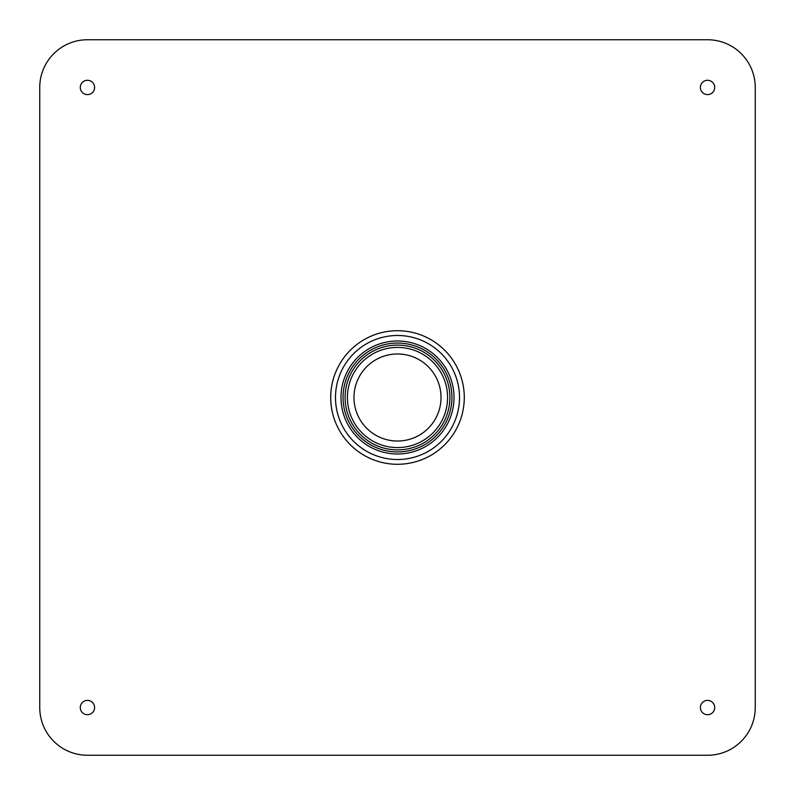 <?xml version="1.0" encoding="UTF-8"?>
<svg xmlns="http://www.w3.org/2000/svg" width="795" height="795" viewBox="0 0 795 795"><rect width="100%" height="100%" fill="white"/><g stroke="black" fill="none" stroke-linecap="round" stroke-linejoin="round"><path stroke-width="1.19" d="M441.026 397.5A43.526 43.526 0 0 1 397.5 441.026A43.526 43.526 0 0 1 353.974 397.5A43.526 43.526 0 0 1 397.5 353.974A43.526 43.526 0 0 1 441.026 397.5M447.585 397.5A50.085 50.085 0 0 1 372.458 440.877A50.085 50.085 0 0 1 372.458 354.123A50.085 50.085 0 0 1 447.585 397.5M449.9 397.5A52.4 52.4 0 0 1 371.305 442.875A52.4 52.4 0 0 1 371.305 352.125A52.4 52.4 0 0 1 449.9 397.5M459.51 397.5A62.01 62.01 0 0 1 366.495 451.202A62.01 62.01 0 0 1 366.495 343.798A62.01 62.01 0 0 1 459.51 397.5M94.605 87.45A7.155 7.155 0 0 1 83.873 93.651A7.155 7.155 0 0 1 83.873 81.249A7.155 7.155 0 0 1 94.605 87.45M714.705 87.45A7.155 7.155 0 0 1 703.972 93.651A7.155 7.155 0 0 1 703.972 81.249A7.155 7.155 0 0 1 714.705 87.45M714.705 707.55A7.155 7.155 0 0 1 703.972 713.751A7.155 7.155 0 0 1 703.972 701.349A7.155 7.155 0 0 1 714.705 707.55M94.605 707.55A7.155 7.155 0 0 1 83.873 713.751A7.155 7.155 0 0 1 83.873 701.349A7.155 7.155 0 0 1 94.605 707.55M755.25 87.45A47.7 47.7 0 0 0 707.55 39.75L87.45 39.75A47.7 47.7 0 0 0 39.75 87.45L39.75 707.55A47.7 47.7 0 0 0 87.45 755.25L707.55 755.25A47.7 47.7 0 0 0 755.25 707.55L755.25 87.45M397.5 451.938A54.438 54.438 0 0 1 350.356 370.281A54.438 54.438 0 0 1 444.644 370.281A54.438 54.438 0 0 1 397.5 451.938M397.5 454.005A56.505 56.505 0 0 1 340.995 397.5A56.505 56.505 0 0 1 397.5 340.995A56.505 56.505 0 0 1 454.005 397.5A56.505 56.505 0 0 1 397.5 454.005M464.28 397.5A66.78 66.78 0 0 1 364.11 455.336A66.78 66.78 0 0 1 364.11 339.664A66.78 66.78 0 0 1 464.28 397.5"/></g></svg>
